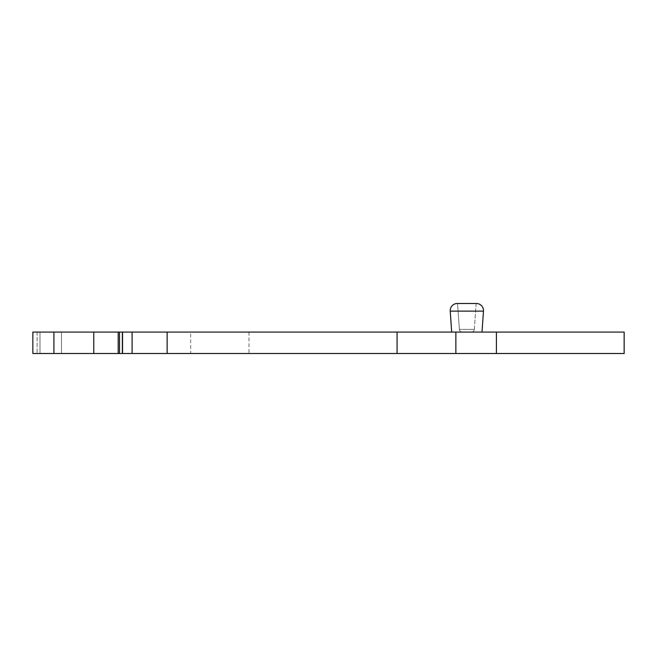 <?xml version="1.0" encoding="UTF-8"?>
<svg xmlns="http://www.w3.org/2000/svg" width="657" height="657" viewBox="0 0 657 657"><rect width="100%" height="100%" fill="white"/><g stroke="black" fill="none" stroke-linecap="round" stroke-linejoin="round"><path stroke-width="0.49" stroke-dasharray="3.29 2.46" d="M482.008 332.072L451.688 332.072L482.008 332.072M476.144 303.477L474.329 329.412L459.366 329.412L474.329 329.412L459.366 329.412L474.329 329.412L476.144 303.477L457.559 303.477L476.144 303.477L457.559 303.477L476.144 303.477L457.559 303.477L476.144 303.477L457.559 303.477L459.366 329.412L457.559 303.477M476.341 303.477A7.153 7.153 0 0 1 483.478 311.122L450.226 311.122A7.153 7.153 0 0 1 457.362 303.477M459.366 329.412A2.858 2.858 0 0 0 462.224 332.072L471.48 332.072L462.224 332.072A2.858 2.858 0 0 1 459.366 329.412M474.329 329.412A2.858 2.858 0 0 1 471.48 332.072A2.858 2.858 0 0 0 474.329 329.412M455.859 353.523L455.859 332.072L624.15 332.072L624.15 353.523L32.85 353.523L37.137 353.523L32.85 353.523L32.85 332.072L37.137 332.072L32.85 332.072L32.85 353.523L32.85 332.072L61.446 332.072L61.446 353.523L61.446 332.072L190.678 332.072L190.678 353.523M40.003 353.523L37.137 353.523L40.003 353.523L40.003 332.072L37.137 332.072L40.003 332.072L40.003 353.523L40.003 332.072M455.859 332.072L190.678 332.072M496.396 332.072L496.396 353.523M37.137 332.072L37.137 353.523L37.137 332.072M248.987 332.072L248.987 353.523M397.074 332.072L397.074 353.523"/><path stroke-width="0.99" d="M451.688 332.072L450.226 311.122L451.688 332.072M476.341 303.477A7.153 7.153 0 0 1 483.478 311.122L482.008 332.072L483.478 311.122L450.226 311.122A7.153 7.153 0 0 1 457.362 303.477L476.144 303.477M496.396 353.523L624.15 353.523L624.15 332.072L496.396 332.072L496.396 353.523L32.85 353.523L32.85 332.072L496.396 332.072M455.859 332.072L455.859 353.523M93.77 332.072L93.77 353.523M53.923 332.072L53.923 353.523M397.074 332.072L397.074 353.523M167.133 332.072L167.133 353.523M132.098 332.072L132.098 353.523M122.547 332.072L122.547 353.523M122.366 332.072L122.366 353.523M119.5 332.072L119.5 353.523M118.186 332.072L118.186 353.523"/></g></svg>
